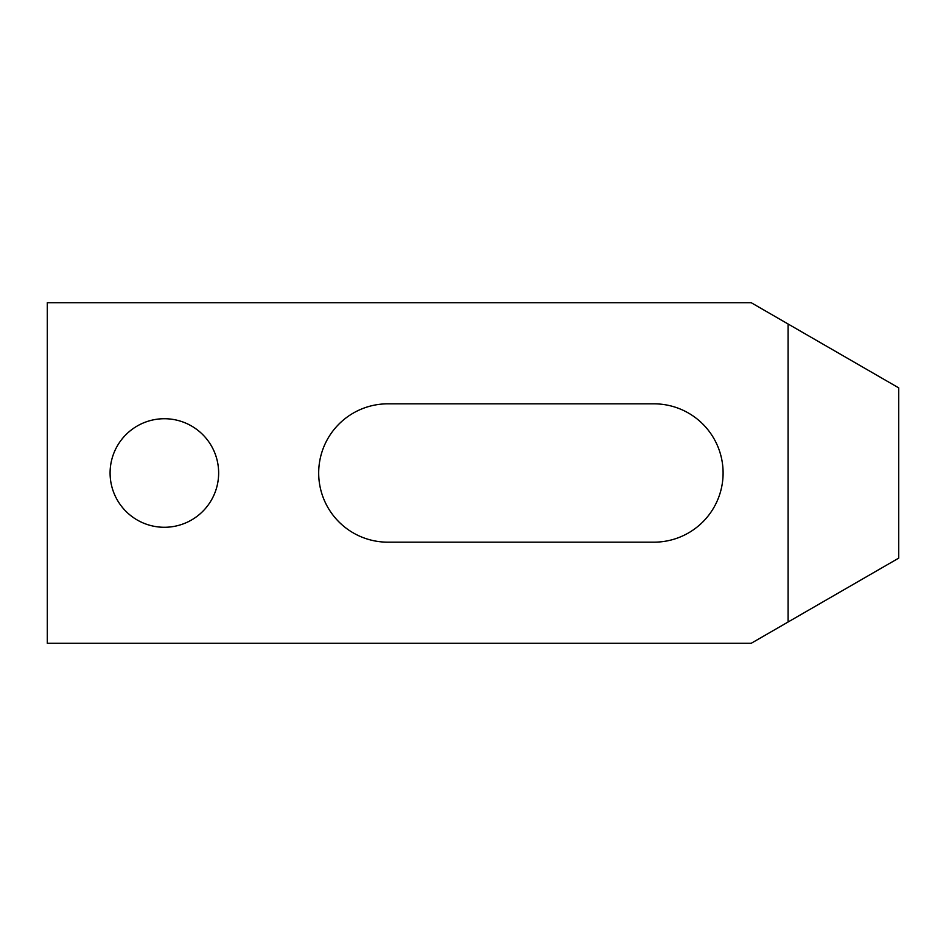 <?xml version="1.0" encoding="UTF-8"?>
<svg xmlns="http://www.w3.org/2000/svg" width="946" height="946" viewBox="0 0 946 946"><rect width="100%" height="100%" fill="white"/><g stroke="black" fill="none" stroke-linecap="round" stroke-linejoin="round"><path stroke-width="1.42" d="M47.3 643.28L47.3 302.72L751.23 302.72L788.101 324.005L788.101 621.995L751.23 643.28L47.3 643.28M387.86 542.176A69.176 69.176 0 0 1 318.684 473A69.176 69.176 0 0 1 387.86 403.824L653.923 403.824A69.176 69.176 0 0 1 723.099 473A69.176 69.176 0 0 1 653.923 542.176L387.86 542.176M164.368 527.277A54.277 54.277 0 0 1 117.363 445.862A54.277 54.277 0 0 1 211.372 445.862A54.277 54.277 0 0 1 164.368 527.277M788.101 621.995L898.7 558.14L898.7 387.86L788.101 324.005"/></g></svg>
